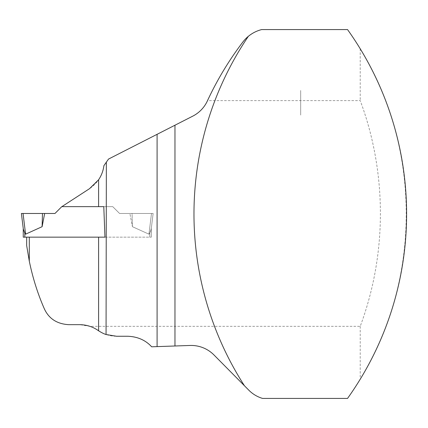 <?xml version="1.0" encoding="UTF-8"?>
<svg xmlns="http://www.w3.org/2000/svg" width="428" height="428" viewBox="0 0 428 428"><rect width="100%" height="100%" fill="white"/><g stroke="black" fill="none" stroke-linecap="round" stroke-linejoin="round"><path stroke-width="0.32" stroke-dasharray="2.14 1.6" d="M61.862 206.649L89.495 188.7C97.686 183.098 102.485 175.427 103.892 165.679L108.519 159.072L192.761 116.148C199.416 112.628 204.274 107.583 207.334 101.019L207.521 100.612L360.226 100.612C387.121 172.698 387.121 254.248 360.226 326.334L89.923 326.334L79.678 324.659L68.507 324.659C57.24 323.996 49.188 318.726 44.357 308.85C37.728 293.72 32.71 277.831 29.302 261.187L29.302 237.16L151.293 237.16L151.293 228.493L153.138 213.476L119.573 213.476L112.746 206.649L61.862 206.649L112.746 206.649L119.573 213.476L153.138 213.476L151.293 228.493L151.293 237.16L23.246 237.16L23.246 228.493L24.824 233.142L25.594 234.175L42.11 226.69L42.479 213.476L44.656 213.476L42.11 226.69M157.092 346.616L157.092 134.322M26.67 237.16L29.302 237.16L26.67 237.16L26.67 245.549L29.302 261.187M89.923 326.334A32.143 32.143 0 0 1 98.092 330.453A32.143 32.143 0 0 0 116.507 336.253L127.844 336.253A32.143 32.143 0 0 1 151.656 346.803L190.021 345.466A32.143 32.143 0 0 1 213.995 354.983L248.85 390.213A32.143 32.143 0 0 0 262.594 398.431L347.536 398.431A317.485 317.485 0 0 0 360.226 379.208C421.564 280.19 421.564 147.81 360.226 48.792A317.485 317.485 0 0 0 347.536 29.569L261.69 29.569A34.251 34.251 0 0 0 242.858 42.03A318.807 318.807 0 0 0 207.521 100.612M360.226 326.334L360.226 379.208M244.458 385.772A317.485 317.485 0 0 1 248.347 36.321M29.302 237.16L98.601 237.16M360.226 48.792L360.226 100.612M103.79 206.649L112.746 206.649L119.573 213.476L129.882 213.476L132.429 226.69L148.944 234.175L149.714 233.142L148.944 234.175L132.429 226.69L132.059 213.476L129.882 213.476L132.429 226.69L132.059 213.476L119.573 213.476L112.746 206.649L61.793 206.649L54.966 213.476L44.656 213.476M151.293 237.16L151.293 228.493L149.714 233.142L151.207 229.183L153.138 213.476L151.485 213.476L148.944 234.175L151.485 213.476L132.059 213.476L153.138 213.476L151.207 229.183L151.293 237.16M23.246 228.493L21.4 213.476L23.048 213.476L25.594 234.175M23.048 213.476L42.479 213.476L23.048 213.476M300.681 115.079L300.681 90.442L300.681 115.079M149.714 237.16L149.714 233.142L149.714 237.16M24.824 237.16L24.824 233.142"/><path stroke-width="0.64" d="M23.246 228.493L23.246 237.16L104.956 237.16L103.79 206.649L61.793 206.649L54.966 213.476L44.656 213.476L42.11 226.69L25.594 234.175L24.824 233.142L23.331 229.183L21.4 213.476L23.048 213.476L25.594 234.175M29.302 237.16L29.302 261.187C32.79 278.088 37.808 293.972 44.357 308.85C48.862 318.63 56.913 323.9 68.507 324.659L79.678 324.659C86.568 324.766 92.71 326.703 98.092 330.453L98.601 330.801C101.655 332.706 104.138 333.942 106.058 334.509L106.358 162.153L103.892 165.679C103.239 170.788 101.479 175.491 98.601 179.776L89.495 188.7L61.862 206.649M106.058 334.509L116.507 336.253L127.844 336.253C137.698 336.686 145.638 340.207 151.656 346.803L157.092 346.616L157.092 134.322L108.519 159.072L106.358 162.153M29.302 261.187L26.67 245.549L26.67 237.16M262.594 398.431L347.536 398.431A317.485 317.485 0 0 0 347.536 29.569L261.69 29.569A34.251 34.251 0 0 0 242.858 42.03A318.807 318.807 0 0 0 207.334 101.019A32.143 32.143 0 0 1 192.761 116.148L174.966 125.217L174.966 345.99L190.021 345.466A32.143 32.143 0 0 1 213.995 354.983L248.85 390.213A32.143 32.143 0 0 0 262.594 398.431M157.092 134.322L174.966 125.217M157.092 346.616L174.966 345.99M248.347 36.321A317.485 317.485 0 0 0 244.458 385.772M104.956 237.16L98.601 237.16L98.601 330.801M42.11 226.69L42.479 213.476L44.656 213.476M23.048 213.476L42.479 213.476M98.601 206.649L98.601 179.776M24.824 237.16L24.824 233.142"/></g></svg>
